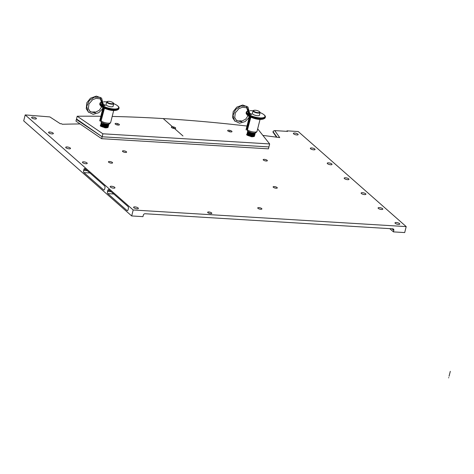 <?xml version="1.0" encoding="UTF-8"?>
<svg xmlns="http://www.w3.org/2000/svg" width="474" height="474" viewBox="0 0 474 474"><rect width="100%" height="100%" fill="white"/><g stroke="black" fill="none" stroke-linecap="round" stroke-linejoin="round"><path stroke-width="0.71" d="M134.918 206.895A2.471 0.77 14.1 0 0 133.597 207.239A2.471 0.77 14.1 0 0 134.652 208.199A2.471 0.77 14.1 0 0 137.075 208.791A2.471 0.77 14.1 0 0 138.396 208.447A2.471 0.77 14.1 0 0 137.336 207.494A2.471 0.77 14.1 0 0 134.918 206.895M80.076 123.939A651.069 202.351 14.1 0 0 62.331 124.265L61.49 123.714A652.497 202.789 14.1 0 0 60.346 123.75L49.865 116.918L25.199 114.909L133.188 209.988L406.2 226.602L298.211 131.523L286.954 130.842L286.823 131.339M286.954 130.842L287.57 131.387L274.736 130.605L279.725 137.596A651.069 202.351 14.1 0 0 262.88 135.416M113.647 188.166A2.471 0.77 14.1 0 0 114.963 187.817A2.471 0.77 14.1 0 0 113.908 186.863A2.471 0.77 14.1 0 0 111.491 186.264A2.471 0.77 14.1 0 0 110.169 186.614A2.471 0.77 14.1 0 0 111.224 187.568A2.471 0.77 14.1 0 0 113.647 188.166M85.901 163.737A2.471 0.77 14.1 0 0 87.222 163.394A2.471 0.77 14.1 0 0 86.167 162.44A2.471 0.77 14.1 0 0 83.744 161.841A2.471 0.77 14.1 0 0 82.423 162.191A2.471 0.77 14.1 0 0 83.483 163.145A2.471 0.77 14.1 0 0 85.901 163.737M69.192 148.842A2.471 0.77 14.1 0 0 70.508 148.492A2.471 0.77 14.1 0 0 69.453 147.538A2.471 0.77 14.1 0 0 67.035 146.946A2.471 0.77 14.1 0 0 65.714 147.29A2.471 0.77 14.1 0 0 66.769 148.244A2.471 0.77 14.1 0 0 69.192 148.842M52.027 133.917A2.471 0.77 14.1 0 0 53.349 133.567A2.471 0.77 14.1 0 0 52.294 132.613A2.471 0.77 14.1 0 0 49.871 132.015A2.471 0.77 14.1 0 0 48.549 132.365A2.471 0.77 14.1 0 0 49.604 133.318A2.471 0.77 14.1 0 0 52.027 133.917M35.088 119.004A2.471 0.77 14.1 0 0 36.409 118.66A2.471 0.77 14.1 0 0 35.354 117.7A2.471 0.77 14.1 0 0 32.931 117.108A2.471 0.77 14.1 0 0 31.616 117.451A2.471 0.77 14.1 0 0 32.67 118.411A2.471 0.77 14.1 0 0 35.088 119.004M398.468 224.403A2.471 0.77 14.1 0 0 399.783 224.06A2.471 0.77 14.1 0 0 398.729 223.106A2.471 0.77 14.1 0 0 396.311 222.507A2.471 0.77 14.1 0 0 394.99 222.851A2.471 0.77 14.1 0 0 396.045 223.811A2.471 0.77 14.1 0 0 398.468 224.403M381.517 209.478A2.441 0.758 14.1 0 0 382.814 209.141A2.441 0.758 14.1 0 0 381.777 208.199A2.441 0.758 14.1 0 0 379.384 207.606A2.441 0.758 14.1 0 0 378.086 207.95A2.441 0.758 14.1 0 0 379.123 208.892A2.441 0.758 14.1 0 0 381.517 209.478M364.589 194.583A2.471 0.77 14.1 0 0 365.91 194.233A2.471 0.77 14.1 0 0 364.856 193.279A2.471 0.77 14.1 0 0 362.432 192.681A2.471 0.77 14.1 0 0 361.117 193.031A2.471 0.77 14.1 0 0 362.172 193.984A2.471 0.77 14.1 0 0 364.589 194.583M347.655 179.67A2.471 0.77 14.1 0 0 348.977 179.326A2.471 0.77 14.1 0 0 347.916 178.366A2.471 0.77 14.1 0 0 345.499 177.774A2.471 0.77 14.1 0 0 344.177 178.117A2.471 0.77 14.1 0 0 345.232 179.071A2.471 0.77 14.1 0 0 347.655 179.67M330.716 164.756A2.471 0.77 14.1 0 0 332.037 164.413A2.471 0.77 14.1 0 0 330.982 163.459A2.471 0.77 14.1 0 0 328.559 162.86A2.471 0.77 14.1 0 0 327.238 163.204A2.471 0.77 14.1 0 0 328.298 164.164A2.471 0.77 14.1 0 0 330.716 164.756M313.764 149.831A2.441 0.758 14.1 0 0 315.068 149.494A2.441 0.758 14.1 0 0 314.025 148.552A2.441 0.758 14.1 0 0 311.637 147.959A2.441 0.758 14.1 0 0 310.334 148.303A2.441 0.758 14.1 0 0 311.377 149.245A2.441 0.758 14.1 0 0 313.764 149.831M296.843 134.936A2.471 0.77 14.1 0 0 298.164 134.586A2.471 0.77 14.1 0 0 297.109 133.632A2.471 0.77 14.1 0 0 294.686 133.034A2.471 0.77 14.1 0 0 293.365 133.384A2.471 0.77 14.1 0 0 294.425 134.338A2.471 0.77 14.1 0 0 296.843 134.936M210.675 213.62A2.151 0.67 14.1 0 0 211.825 213.318A2.151 0.67 14.1 0 0 210.906 212.488A2.151 0.67 14.1 0 0 208.803 211.967A2.151 0.67 14.1 0 0 207.653 212.269A2.151 0.67 14.1 0 0 208.572 213.099A2.151 0.67 14.1 0 0 210.675 213.62M125.474 152.45A2.151 0.67 14.1 0 0 126.623 152.148A2.151 0.67 14.1 0 0 125.705 151.319A2.151 0.67 14.1 0 0 123.601 150.797A2.151 0.67 14.1 0 0 122.452 151.099A2.151 0.67 14.1 0 0 123.37 151.929A2.151 0.67 14.1 0 0 125.474 152.45M111.443 163.163A2.151 0.67 14.1 0 0 112.593 162.86A2.151 0.67 14.1 0 0 111.674 162.031A2.151 0.67 14.1 0 0 109.571 161.51A2.151 0.67 14.1 0 0 108.422 161.812A2.151 0.67 14.1 0 0 109.34 162.641A2.151 0.67 14.1 0 0 111.443 163.163M260.747 209.265A2.151 0.67 14.1 0 0 261.897 208.963A2.151 0.67 14.1 0 0 260.978 208.133A2.151 0.67 14.1 0 0 258.875 207.612A2.151 0.67 14.1 0 0 257.726 207.914A2.151 0.67 14.1 0 0 258.644 208.744A2.151 0.67 14.1 0 0 260.747 209.265M276.146 188.225A2.151 0.67 14.1 0 0 277.296 187.923A2.151 0.67 14.1 0 0 276.378 187.094A2.151 0.67 14.1 0 0 274.274 186.572A2.151 0.67 14.1 0 0 273.131 186.874A2.151 0.67 14.1 0 0 274.043 187.704A2.151 0.67 14.1 0 0 276.146 188.225M266.204 161.012A2.151 0.67 14.1 0 0 267.348 160.71A2.151 0.67 14.1 0 0 266.429 159.88A2.151 0.67 14.1 0 0 264.326 159.365A2.151 0.67 14.1 0 0 263.183 159.661A2.151 0.67 14.1 0 0 264.101 160.496A2.151 0.67 14.1 0 0 266.204 161.012M83.874 169.496A1.618 0.794 -86.5 0 1 84.68 168.507A1.618 0.794 -86.5 0 1 84.959 168.631L104.594 185.915A1.618 0.794 -86.5 0 1 104.926 188.03L104.671 189.031A1.618 0.794 93.5 0 1 103.865 190.027A1.618 0.794 93.5 0 1 103.593 189.902L83.957 172.613A1.618 0.794 93.5 0 1 83.625 170.504L83.874 169.496L86.096 169.633M107.746 190.512A1.618 0.794 -86.5 0 1 108.552 189.523A1.618 0.794 -86.5 0 1 108.824 189.647L128.021 206.546A1.618 0.794 -86.5 0 1 128.353 208.655L128.099 209.662A1.618 0.794 93.5 0 1 127.299 210.652A1.618 0.794 93.5 0 1 127.02 210.533L107.823 193.629A1.618 0.794 93.5 0 1 107.497 191.52L107.746 190.512L109.968 190.649M133.188 209.988L131.689 215.954L142.947 216.642L143.326 215.149A1.618 1.315 131.4 0 1 145.103 213.738L392.786 228.818A1.618 1.315 131.4 0 1 393.479 229.09A1.618 1.315 131.4 0 1 393.817 230.394L393.444 231.887L404.701 232.568L406.2 226.602M25.199 114.909L23.7 120.876L131.689 215.954M274.736 130.605L273.273 131.126L273.113 131.796L276.994 137.229M273.273 131.126L273.024 132.157L276.543 137.17M276.609 137.182L273.012 132.163M389.746 228.628L393.444 231.887M102.882 133.792L77.197 116.237L76.51 118.98L102.129 136.779L102.882 133.792L269.659 143.942L268.912 146.928L102.129 136.779L268.912 146.928L268.432 148.836L101.649 138.686L102.129 136.779L76.391 119.46L75.97 121.131L101.649 138.686M77.197 119.454A658.315 204.602 14.1 0 0 76.391 119.46M269.659 143.942L257.666 128.851M247.547 126.096A658.315 204.602 14.1 0 0 112.19 116.45M101.424 116.272A658.315 204.602 14.1 0 0 77.197 116.237M106.3 127.862A3.235 1.007 -165.9 0 1 104.547 127.713M252.66 136.767A3.235 1.007 -165.9 0 1 250.906 136.625M115.306 124.117A2.228 0.693 14.1 0 0 117.351 124.97A2.228 0.693 14.1 0 0 119.27 124.946A2.228 0.693 14.1 0 0 119.181 124.348A2.228 0.693 14.1 0 0 116.527 123.4A2.228 0.693 14.1 0 0 115.129 123.904A2.228 0.693 14.1 0 0 115.306 124.117M171.6 127.542A2.228 0.693 14.1 0 0 173.644 128.395A2.228 0.693 14.1 0 0 175.558 128.371A2.228 0.693 14.1 0 0 175.475 127.779A2.228 0.693 14.1 0 0 172.82 126.825A2.228 0.693 14.1 0 0 171.416 127.328A2.228 0.693 14.1 0 0 171.6 127.542M227.887 130.966A2.228 0.693 14.1 0 0 229.931 131.819A2.228 0.693 14.1 0 0 231.851 131.796A2.228 0.693 14.1 0 0 231.762 131.203A2.228 0.693 14.1 0 0 229.108 130.249A2.228 0.693 14.1 0 0 227.71 130.753A2.228 0.693 14.1 0 0 227.887 130.966M102.994 107.634L102.194 109.168L98.811 112.67L93.147 114.335L88.2 111.87L86.701 106.478L89.254 100.607L94.439 97.129L100.31 97.377L100.334 98.385L99.676 98.799L96.145 98.337L92.59 99.706L88.952 103.954L88.354 108.617L90.202 111.68L94.379 112.741L99.297 110.3L101.649 106.828M94.646 112.368L95.321 112.966M113.138 106.04A3.703 1.149 -165.9 0 1 113.156 106.289A3.703 1.149 -165.9 0 1 110.258 106.703A3.703 1.149 -165.9 0 1 106.342 105.187A3.703 1.149 -165.9 0 1 105.975 104.481A3.703 1.149 -165.9 0 1 106.105 104.274M102.088 101.999L102.052 102.005A9.841 3.057 14.1 0 1 102.088 101.999A9.32 2.897 14.1 0 0 101.46 104.89A9.32 2.897 14.1 0 0 113.63 108.967A9.32 2.897 14.1 0 0 117.671 105.88A9.32 2.897 14.1 0 0 117.416 105.666A9.32 2.897 14.1 0 0 113.73 103.682A3.626 1.126 14.1 0 0 113.363 102.988A3.626 1.126 14.1 0 0 113.268 102.905A3.626 1.126 14.1 0 0 113.162 102.828M107.728 101.412A3.626 1.126 14.1 0 0 107.474 101.448A3.626 1.126 14.1 0 0 106.697 101.916A9.32 2.897 14.1 0 0 103.634 101.797M103.794 104.541A1.618 0.504 -165.9 0 1 105.08 105.115A1.618 0.504 -165.9 0 1 105.246 105.424A1.618 0.504 -165.9 0 1 103.978 105.601A1.618 0.504 -165.9 0 1 102.266 104.944A1.618 0.504 -165.9 0 1 102.106 104.636A1.618 0.504 -165.9 0 1 102.242 104.493M102.052 102.005A9.841 3.057 14.1 0 0 99.949 103.267A9.841 3.057 14.1 0 0 100.938 105.139A9.841 3.057 14.1 0 0 111.337 109.162A9.841 3.057 14.1 0 0 119.039 108.06A9.841 3.057 14.1 0 0 118.05 106.182A9.841 3.057 14.1 0 0 117.783 105.957A9.841 3.057 14.1 0 0 117.588 105.809M104.013 108.125L101.081 121.042L104.464 108.321M113.695 110.454L110.691 122.416A5.244 1.629 -165.9 0 1 110.572 122.642A5.244 1.629 -165.9 0 1 106.431 122.973A5.244 1.629 -165.9 0 1 101.27 121.042M100.861 120.68A5.244 1.629 -165.9 0 1 100.518 120.118A5.244 1.629 -165.9 0 1 100.524 119.857L103.528 107.9M110.572 122.642L109.701 123.661A4.639 1.44 -165.9 0 1 105.832 123.921A4.639 1.44 -165.9 0 1 101.27 122.085A4.639 1.44 -165.9 0 1 100.808 121.427L100.518 120.118M105.992 104.73L106.697 101.916A3.626 1.126 14.1 0 0 107.059 102.603A3.626 1.126 14.1 0 0 110.892 104.084A3.626 1.126 14.1 0 0 113.73 103.682L113.019 106.496M112.984 102.686A3.105 0.966 14.1 0 0 112.901 102.615A3.105 0.966 14.1 0 0 107.93 101.365A3.105 0.966 14.1 0 0 107.58 102.354A3.105 0.966 14.1 0 0 111.639 103.711A3.105 0.966 14.1 0 0 112.984 102.686M107.254 126.232L107.746 126.262M100.885 126.09L100.607 125.782M249.354 116.539L248.548 118.079L245.171 121.575L239.506 123.24L234.553 120.781L233.06 115.383L235.608 109.512L240.798 106.034L246.67 106.289L246.687 107.296L246.036 107.705L242.504 107.243L238.949 108.611L235.311 112.859L234.713 117.522L236.556 120.592L240.733 121.646L245.651 119.205L248.003 115.739M241.005 121.273L241.681 121.871M259.491 114.951A3.703 1.149 -165.9 0 1 259.509 115.194A3.703 1.149 -165.9 0 1 256.612 115.609A3.703 1.149 -165.9 0 1 252.701 114.098A3.703 1.149 -165.9 0 1 252.328 113.393A3.703 1.149 -165.9 0 1 252.458 113.179M248.441 110.904L248.406 110.91A9.841 3.057 14.1 0 1 248.441 110.904A9.32 2.897 14.1 0 0 247.813 113.801A9.32 2.897 14.1 0 0 259.983 117.872A9.32 2.897 14.1 0 0 264.024 114.785A9.32 2.897 14.1 0 0 263.769 114.572A9.32 2.897 14.1 0 0 260.084 112.587A3.626 1.126 14.1 0 0 259.722 111.894A3.626 1.126 14.1 0 0 259.622 111.811A3.626 1.126 14.1 0 0 259.515 111.734M254.082 110.323A3.626 1.126 14.1 0 0 253.827 110.359A3.626 1.126 14.1 0 0 253.057 110.821A9.32 2.897 14.1 0 0 249.988 110.703M250.154 113.446A1.618 0.504 -165.9 0 1 251.439 114.021A1.618 0.504 -165.9 0 1 251.599 114.329A1.618 0.504 -165.9 0 1 250.331 114.512A1.618 0.504 -165.9 0 1 248.625 113.849A1.618 0.504 -165.9 0 1 248.459 113.541A1.618 0.504 -165.9 0 1 248.595 113.399M248.406 110.91A9.841 3.057 14.1 0 0 246.308 112.172A9.841 3.057 14.1 0 0 247.292 114.05A9.841 3.057 14.1 0 0 257.69 118.067A9.841 3.057 14.1 0 0 265.393 116.965A9.841 3.057 14.1 0 0 264.409 115.087A9.841 3.057 14.1 0 0 264.137 114.862A9.841 3.057 14.1 0 0 263.947 114.714M250.373 117.031L247.215 129.586L247.44 129.953L250.823 117.232M260.054 119.359L257.05 131.322A5.244 1.629 -165.9 0 1 256.926 131.547A5.244 1.629 -165.9 0 1 252.784 131.885A5.244 1.629 -165.9 0 1 247.624 129.947M247.215 129.586A5.244 1.629 -165.9 0 1 246.877 129.023A5.244 1.629 -165.9 0 1 246.877 128.768L249.881 116.805M256.926 131.547L256.055 132.572A4.639 1.44 -165.9 0 1 252.192 132.833A4.639 1.44 -165.9 0 1 247.629 130.996A4.639 1.44 -165.9 0 1 247.161 130.338L246.877 129.023M252.346 113.636L253.057 110.821A3.626 1.126 14.1 0 0 253.418 111.514A3.626 1.126 14.1 0 0 257.246 112.996A3.626 1.126 14.1 0 0 260.084 112.587L259.379 115.401M259.343 111.591A3.105 0.966 14.1 0 0 259.254 111.52A3.105 0.966 14.1 0 0 254.289 110.276A3.105 0.966 14.1 0 0 253.94 111.266A3.105 0.966 14.1 0 0 257.992 112.622A3.105 0.966 14.1 0 0 259.343 111.591M253.608 135.137L254.105 135.167M247.238 134.995L246.96 134.693M448.653 377.891L448.742 377.523M449.074 376.22L450.3 371.326M117.078 124.905L117.244 124.235M173.366 128.33L173.537 127.66M229.659 131.754L229.825 131.085M99.676 120.959L103.018 107.645M246.03 129.864L249.371 116.551M163.216 118.577L182.976 135.973M83.625 170.504L87.34 170.729M391.968 228.764L393.817 230.394M127.02 210.533L127.589 210.563M107.823 193.629L113.766 193.99M107.497 191.52L111.212 191.745M103.593 189.902L104.156 189.938M83.957 172.613L89.894 172.974M100.423 98.201L103.273 105.435M100.334 98.385L102.686 107.468M119.039 108.06L118.867 108.736A9.841 3.057 -165.9 0 1 111.165 109.838A9.841 3.057 -165.9 0 1 100.766 105.82A9.841 3.057 -165.9 0 1 99.783 103.942L99.949 103.267M117.777 109.719A9.32 2.897 -165.9 0 1 109.808 109.927A9.32 2.897 -165.9 0 1 101.098 106.324M246.776 107.106L249.626 114.341M246.687 107.296L249.04 116.373M265.393 116.965L265.221 117.647A9.841 3.057 -165.9 0 1 257.518 118.749A9.841 3.057 -165.9 0 1 247.126 114.726A9.841 3.057 -165.9 0 1 246.136 112.848L246.308 112.172M264.131 118.63A9.32 2.897 -165.9 0 1 256.161 118.832A9.32 2.897 -165.9 0 1 247.452 115.229M272.947 132.056L273.083 131.517M88.632 112.362L86.256 108.783L86.825 102.763L90.451 98.219L96.352 96.109L101.572 98.082L103.652 105.536M102.188 104.867L102.248 102.929L101.466 100.435L99.978 98.764M89.663 111.194L91.624 112.054L94.788 111.917M117.416 105.666L117.783 105.957M118.867 108.736C117.807 111.029 110.033 111.959 100.873 106.235L99.783 103.942M101.72 123.436L101.614 123.874M101.454 124.496L101.347 124.929M108.031 124.656L107.936 125.018M107.764 125.711L107.675 126.078M107.497 126.771L107.426 127.068M107.93 101.365L107.474 101.448M112.901 102.615L113.268 102.905M100.766 125.077L100.524 125.432C99.534 125.912 101.294 126.724 105.803 127.856C107.562 127.749 108.333 127.476 108.125 127.05L107.711 126.054M101.211 125.474L102.965 126.724C106.846 127.269 108.386 127.334 107.574 126.913L107.308 126.457M108.309 125.456L108.38 126.037C108.842 126.208 108.185 126.505 106.401 126.925C99.51 126.09 100.891 124.739 100.713 124.674L101.163 124.224M101.43 123.163L100.98 123.613C101.158 123.678 99.777 125.029 106.668 125.871C108.451 125.45 109.109 125.154 108.647 124.976L108.576 124.395M101.46 122.239L101.246 122.559C101.424 122.618 100.044 123.969 106.928 124.81C108.712 124.389 109.376 124.093 108.913 123.921M101.395 124.745L101.27 124.804C100.168 124.034 102.425 126.57 107.201 126.262L107.776 125.663M101.661 123.684L101.531 123.744C100.435 122.973 102.692 125.509 107.468 125.201L108.042 124.603M101.916 122.63L104.843 124.04L107.794 124.129M101.673 122.393L105.157 123.927L107.521 124.123M234.991 121.267L232.61 117.688L233.184 111.668L236.81 107.13L242.712 105.015L247.932 106.994L250.005 114.447M248.548 113.772L248.601 111.834L247.819 109.346L246.332 107.675M236.022 120.1L237.984 120.965L241.142 120.823M263.769 114.572L264.137 114.862M265.221 117.647C264.16 119.934 256.387 120.87 247.232 115.141L246.136 112.848M254.147 133.034L251.202 132.945L248.234 131.719M248.08 132.347L247.967 132.779M247.813 133.401L247.701 133.84M254.384 133.561L254.295 133.929M254.123 134.622L254.028 134.983M253.857 135.677L253.78 135.973M254.289 110.276L253.827 110.359M259.254 111.52L259.622 111.811M254.052 134.942L254.485 135.955C254.692 136.388 253.916 136.654 252.162 136.761C247.653 135.629 245.893 134.823 246.877 134.338L247.12 133.988M247.564 134.385L249.318 135.629C253.205 136.174 254.739 136.239 253.928 135.819L253.661 135.363M254.668 134.361L254.739 134.942C255.202 135.12 254.538 135.416 252.755 135.831C245.864 134.995 247.25 133.644 247.073 133.579L247.517 133.129M247.784 132.068L247.333 132.519C247.517 132.584 246.13 133.935 253.021 134.776C254.805 134.355 255.462 134.059 255 133.887L254.929 133.301M247.813 131.144L247.6 131.464C247.778 131.529 246.397 132.88 253.288 133.715C255.071 133.301 255.729 132.998 255.267 132.827M247.748 133.65L247.624 133.709C246.521 132.939 248.779 135.475 253.56 135.167L254.135 134.569M248.015 132.59L247.89 132.655C246.788 131.879 249.046 134.415 253.827 134.112L254.402 133.514M248.032 131.298L251.516 132.839L253.88 133.028"/></g></svg>
